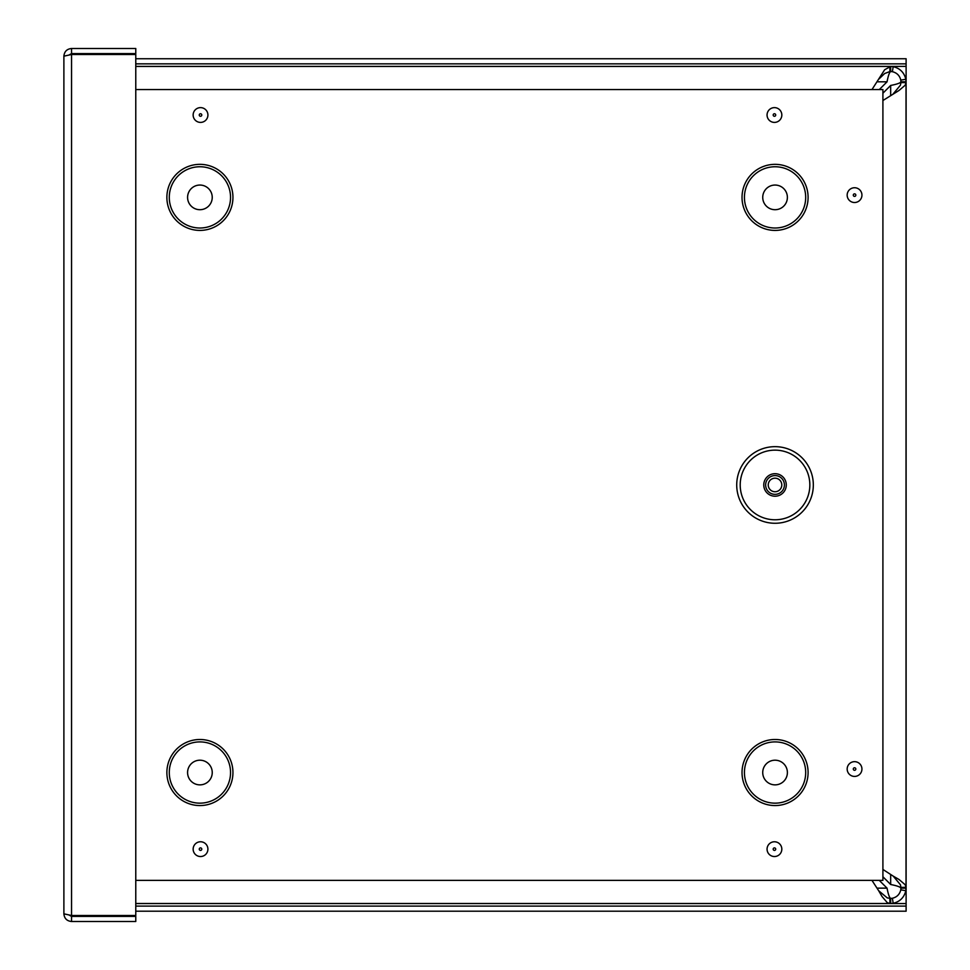 <?xml version="1.0" encoding="UTF-8"?>
<svg xmlns="http://www.w3.org/2000/svg" width="970" height="970" viewBox="0 0 970 970"><rect width="100%" height="100%" fill="white"/><g stroke="black" fill="none" stroke-linecap="round" stroke-linejoin="round"><path stroke-width="1.45" d="M871.994 89.543L884.652 69.743L890.666 66.457L890.666 71.55L889.89 71.55L889.89 66.457L135.776 66.457L889.89 66.457M889.89 71.55L884.652 73.526L878.674 79.249M135.776 903.506L889.89 903.506L887.271 902.658L882.045 896.535L878.662 890.715L887.271 897.905L890.666 898.414L890.666 903.506L889.89 903.506L889.89 898.414M878.662 890.715L871.957 880.372M890.666 66.457L893.212 66.663C899.978 68.312 904.173 72.507 905.822 79.273L906.028 82.596L900.936 82.596L900.79 80.122C899.699 75.599 896.886 72.786 892.364 71.683L890.666 71.55C889.454 72.168 888.241 75.587 887.041 81.82L879.317 89.543M906.028 81.82L900.936 81.82C900.318 83.032 896.898 84.245 890.666 85.445L882.906 93.217M877.232 888.144L887.041 888.144C888.241 894.364 889.454 897.796 890.666 898.414L892.364 898.269C896.886 897.177 899.699 894.364 900.79 889.842L900.936 887.356L906.028 887.356L905.822 890.69C904.173 897.444 899.978 901.651 893.212 903.288L890.666 903.506M882.906 876.747L890.666 884.507C896.898 885.719 900.318 886.932 900.936 888.144L906.028 888.144M900.936 887.356L900.427 884.749L893.237 876.14L899.057 879.511L905.192 884.749L906.028 887.356L906.028 82.596L905.192 85.215L899.057 90.44L882.906 100.528M882.906 869.435L893.237 876.14M893.237 93.823L900.427 85.215L900.936 82.596M906.028 82.596L906.028 887.356M887.041 888.144L879.269 880.372M135.776 906.113L906.113 906.113L906.113 911.206L135.776 911.206M906.113 906.113L906.113 66.409L135.776 66.409M906.113 66.409L906.113 63.85L135.776 63.85M906.113 63.85L906.113 58.746L135.776 58.746M71.55 915.498L71.55 54.502L69.367 54.805L71.55 53.593L135.776 53.593L135.776 48.5L71.55 48.5C66.906 48.961 64.347 51.519 63.887 56.163L71.55 54.502L135.776 54.502L135.776 915.498L71.55 915.498L63.887 913.837L63.887 56.163M71.55 53.593L71.55 48.5M63.887 913.837C64.347 918.481 66.906 921.039 71.55 921.5L135.776 921.5L135.776 916.407L71.55 916.407L71.55 921.5M69.367 915.195L71.55 916.407M775.018 523.266A38.303 38.303 0 0 1 741.856 465.806A38.303 38.303 0 0 1 808.192 465.806A38.303 38.303 0 0 1 775.018 523.266M775.018 494.348A9.385 9.385 0 0 0 783.154 480.271A9.385 9.385 0 0 0 766.894 480.271A9.385 9.385 0 0 0 775.018 494.348M775.018 491.741A6.778 6.778 0 0 0 780.886 481.569A6.778 6.778 0 0 0 769.149 481.569A6.778 6.778 0 0 0 775.018 491.741M135.776 89.543L882.906 89.543L882.906 880.372L135.776 880.372M775.066 209.702A12.319 12.319 0 0 0 785.736 191.223A12.319 12.319 0 0 0 764.384 191.223A12.319 12.319 0 0 0 775.066 209.702M775.066 784.863A12.319 12.319 0 0 0 785.736 766.373A12.319 12.319 0 0 0 764.384 766.373A12.319 12.319 0 0 0 775.066 784.863M199.905 209.702A12.319 12.319 0 0 0 210.587 191.223A12.319 12.319 0 0 0 189.235 191.223A12.319 12.319 0 0 0 199.905 209.702M199.905 784.863A12.319 12.319 0 0 0 210.587 766.373A12.319 12.319 0 0 0 189.235 766.373A12.319 12.319 0 0 0 199.905 784.863M905.822 890.69L900.79 889.842M905.822 79.273L900.79 80.122M893.212 66.663L892.364 71.683M893.212 903.288L892.364 898.269M887.041 81.82L877.232 81.82M890.666 884.507L890.666 874.697M890.666 95.254L890.666 85.445M135.776 903.543L906.113 903.543M775.018 519.774A34.811 34.811 0 0 1 744.875 467.552A34.811 34.811 0 0 1 805.173 467.552A34.811 34.811 0 0 1 775.018 519.774M775.018 496.216A11.264 11.264 0 0 0 784.779 479.325A11.264 11.264 0 0 0 765.269 479.325A11.264 11.264 0 0 0 775.018 496.216M774.448 850.411A1.261 1.261 0 0 1 773.187 849.15A1.261 1.261 0 0 1 774.448 847.889A1.261 1.261 0 0 1 775.709 849.15A1.261 1.261 0 0 1 774.448 850.411M774.448 856.534A7.384 7.384 0 0 0 780.838 845.464A7.384 7.384 0 0 0 768.046 845.464A7.384 7.384 0 0 0 774.448 856.534M854.558 776.424A7.384 7.384 0 0 0 860.948 765.354A7.384 7.384 0 0 0 848.156 765.354A7.384 7.384 0 0 0 854.558 776.424M774.448 122.402A7.384 7.384 0 0 0 780.838 111.32A7.384 7.384 0 0 0 768.046 111.32A7.384 7.384 0 0 0 774.448 122.402M775.066 805.561A33.028 33.028 0 0 1 746.451 756.018A33.028 33.028 0 0 1 803.669 756.018A33.028 33.028 0 0 1 775.066 805.561M199.905 805.561A33.028 33.028 0 0 1 171.302 756.018A33.028 33.028 0 0 1 228.52 756.018A33.028 33.028 0 0 1 199.905 805.561M199.905 230.411A33.028 33.028 0 0 1 171.302 180.869A33.028 33.028 0 0 1 228.52 180.869A33.028 33.028 0 0 1 199.905 230.411M775.066 230.411A33.028 33.028 0 0 1 746.451 180.869A33.028 33.028 0 0 1 803.669 180.869A33.028 33.028 0 0 1 775.066 230.411M200.523 856.534A7.384 7.384 0 0 0 206.925 845.464A7.384 7.384 0 0 0 194.133 845.464A7.384 7.384 0 0 0 200.523 856.534M200.523 122.402A7.384 7.384 0 0 0 206.925 111.32A7.384 7.384 0 0 0 194.133 111.32A7.384 7.384 0 0 0 200.523 122.402M854.558 202.512A7.384 7.384 0 0 0 860.948 191.429A7.384 7.384 0 0 0 848.156 191.429A7.384 7.384 0 0 0 854.558 202.512M854.558 770.301A1.261 1.261 0 0 1 853.297 769.04A1.261 1.261 0 0 1 854.558 767.779A1.261 1.261 0 0 1 855.819 769.04A1.261 1.261 0 0 1 854.558 770.301M854.558 196.389A1.261 1.261 0 0 1 853.297 195.128A1.261 1.261 0 0 1 854.558 193.854A1.261 1.261 0 0 1 855.819 195.128A1.261 1.261 0 0 1 854.558 196.389M774.448 116.279A1.261 1.261 0 0 1 773.187 115.006A1.261 1.261 0 0 1 774.448 113.745A1.261 1.261 0 0 1 775.709 115.006A1.261 1.261 0 0 1 774.448 116.279M200.523 116.279A1.261 1.261 0 0 1 199.262 115.006A1.261 1.261 0 0 1 200.523 113.745A1.261 1.261 0 0 1 201.784 115.006A1.261 1.261 0 0 1 200.523 116.279M200.523 850.411A1.261 1.261 0 0 1 199.262 849.15A1.261 1.261 0 0 1 200.523 847.889A1.261 1.261 0 0 1 201.784 849.15A1.261 1.261 0 0 1 200.523 850.411M775.066 228.011A30.628 30.628 0 0 0 801.584 182.069A30.628 30.628 0 0 0 748.537 182.069A30.628 30.628 0 0 0 775.066 228.011M775.066 803.16A30.628 30.628 0 0 0 801.584 757.218A30.628 30.628 0 0 0 748.537 757.218A30.628 30.628 0 0 0 775.066 803.16M199.905 228.011A30.628 30.628 0 0 0 226.434 182.069A30.628 30.628 0 0 0 173.387 182.069A30.628 30.628 0 0 0 199.905 228.011M199.905 803.16A30.628 30.628 0 0 0 226.434 757.218A30.628 30.628 0 0 0 173.387 757.218A30.628 30.628 0 0 0 199.905 803.16"/></g></svg>
